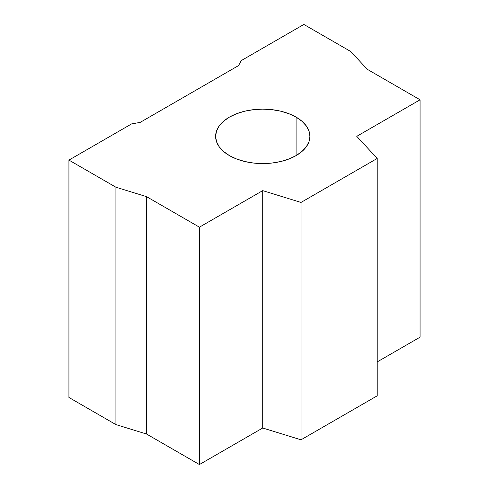 <?xml version="1.0" encoding="UTF-8"?>
<svg xmlns="http://www.w3.org/2000/svg" width="489" height="489" viewBox="0 0 489 489"><rect width="100%" height="100%" fill="white"/><g stroke="black" fill="none" stroke-linecap="round" stroke-linejoin="round"><path stroke-width="0.73" d="M229.42 155.6A47.146 27.219 180 0 1 215.612 136.352A47.146 27.219 180 0 1 244.714 111.205A47.146 27.219 180 0 1 296.089 117.109L296.089 155.6L288.944 158.986L280.796 161.498L271.951 163.051L262.758 163.571L253.559 163.051L244.714 161.498L236.566 158.986L229.42 155.6L223.559 151.474L219.2 146.767L216.517 141.663L215.612 136.352L216.517 131.046L219.2 125.936L223.559 121.229L229.42 117.109L236.566 113.723L244.714 111.205L253.559 109.658L262.758 109.133L271.951 109.658L280.796 111.205L288.944 113.723L296.089 117.109L301.951 121.229L306.31 125.936L308.993 131.046L309.898 136.352L308.993 141.663L306.31 146.767L301.951 151.474L296.089 155.6L296.089 117.109A47.146 27.219 180 0 1 309.898 136.352A47.146 27.219 180 0 1 280.796 161.498A47.146 27.219 180 0 1 229.42 155.6M303.871 24.45L241.218 60.618L238.577 65.575L140.16 122.397L131.584 123.919L68.931 160.092L115.917 187.22L146.559 196.657L199.42 227.177L262.715 190.631L301.01 202.434L377.208 158.442L356.768 136.327L420.069 99.787L367.208 69.267L350.857 51.577L303.871 24.45L241.218 60.618L238.577 65.575L140.16 122.397L131.584 123.919L68.931 160.092L68.931 397.465L115.917 424.593L146.559 434.03L199.42 464.55L262.715 428.003L301.01 439.807L377.208 395.815L301.01 439.807L262.715 428.003L199.42 464.55L146.559 434.03L115.917 424.593L68.931 397.465L68.931 160.092L115.917 187.22L115.917 424.593L115.917 187.22L146.559 196.657L146.559 434.03L146.559 196.657L199.42 227.177L199.42 464.55L199.42 227.177L262.715 190.631L262.715 428.003L262.715 190.631L301.01 202.434L301.01 439.807L301.01 202.434L377.208 158.442L377.208 395.815L377.208 158.442L356.768 136.327L420.069 99.787L420.069 337.159L377.208 361.903L420.069 337.159L420.069 99.787L367.208 69.267L350.857 51.577L303.871 24.45"/></g></svg>
